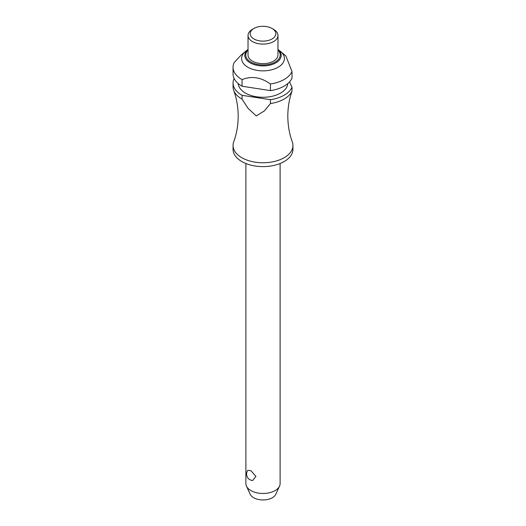 <?xml version="1.0" encoding="UTF-8"?>
<svg xmlns="http://www.w3.org/2000/svg" width="526" height="526" viewBox="0 0 526 526"><rect width="100%" height="100%" fill="white"/><g stroke="black" fill="none" stroke-linecap="round" stroke-linejoin="round"><path stroke-width="0.79" d="M270.436 103.55A29.943 17.286 0 0 0 292.009 91.097L291.437 92.872C289.057 100.223 287.847 107.975 287.814 116.141C287.867 125.313 289.359 133.9 292.305 141.915A29.943 17.286 180 0 1 292.943 145.485A29.943 17.286 180 0 1 274.46 161.456A29.943 17.286 180 0 1 241.828 157.708A29.943 17.286 180 0 1 233.057 145.485A29.943 17.286 180 0 1 233.695 141.915C236.641 133.9 238.133 125.313 238.186 116.141C238.133 106.975 236.641 98.382 233.695 90.367A29.943 17.286 0 0 0 241.828 99.026A29.943 17.286 0 0 0 242.059 99.158L242.059 95.318L270.436 99.71L270.436 103.55L264.4 110.914L256.247 115.911L248.094 108.389L242.059 99.158M245.885 163.514L245.885 483.598A17.115 9.882 0 0 0 246.464 486.142A17.115 9.882 0 0 0 250.902 490.58A17.115 9.882 0 0 0 267.438 493.138A17.115 9.882 0 0 0 279.536 486.142A17.115 9.882 0 0 0 280.115 483.598L280.115 163.514M247.785 470.369L250.902 470.671L255.919 476.346L252.723 480.494A6.417 6.417 0 0 1 247.785 470.369M292.943 145.485L292.943 149.325A29.943 17.286 180 0 1 274.46 165.296A29.943 17.286 180 0 1 241.828 161.548A29.943 17.286 180 0 1 233.057 149.325L233.057 145.485M287.788 83.575A24.814 14.327 180 0 1 272.001 96.311A24.814 14.327 180 0 1 245.458 93.089A24.814 14.327 180 0 1 238.212 83.575M247.877 67.243A21.388 12.348 180 0 1 245.359 51.522A21.388 12.348 180 0 1 245.734 51.219L248.029 49.411A18.2 10.507 180 0 0 250.126 62.824A18.2 10.507 180 0 0 275.874 62.824A18.2 10.507 180 0 0 277.971 49.418L280.266 51.219A21.388 12.348 180 0 1 280.641 51.522A21.388 12.348 180 0 1 276.669 68.005A21.388 12.348 180 0 1 247.877 67.243M245.359 51.522L241.112 55.098L234.162 62.587A29.943 17.286 180 0 0 233.057 67.243L233.057 73.877A29.943 17.286 180 0 0 241.828 86.106A29.943 17.286 180 0 0 242.059 86.238L242.059 79.597C251.513 75.77 260.975 77.237 270.436 83.989L270.436 90.623L242.059 86.238M242.059 79.597A29.943 17.286 180 0 1 241.828 79.465A29.943 17.286 180 0 1 233.057 67.243M273.586 29.344L272.074 28.47L273.586 29.344A14.971 8.646 180 0 1 277.971 35.459A14.971 8.646 180 0 1 268.727 43.441A14.971 8.646 180 0 1 252.414 41.567A14.971 8.646 180 0 1 248.029 35.459A14.971 8.646 180 0 1 252.414 29.344L253.926 28.47A12.834 7.41 180 0 1 272.074 28.47L272.074 28.47A12.834 7.41 180 0 1 272.074 38.95A12.834 7.41 180 0 1 253.926 38.95A12.834 7.41 180 0 1 253.926 28.47M277.971 35.459L277.971 55.013A14.971 8.646 180 0 1 268.727 63.002A14.971 8.646 180 0 1 252.414 61.128A14.971 8.646 180 0 1 248.029 55.013L248.029 35.459M242.059 95.318A29.943 17.286 180 0 1 241.828 95.186A29.943 17.286 180 0 1 233.057 82.957A29.943 17.286 180 0 1 234.103 78.42M233.057 82.957L233.057 86.803A29.943 17.286 0 0 0 233.695 90.367M279.536 486.142L275.775 494.295A13.222 7.634 180 0 1 266.432 499.7A13.222 7.634 180 0 1 253.65 497.727A13.222 7.634 180 0 1 250.225 494.295L246.464 486.142M270.436 90.623A29.943 17.286 180 0 0 292.009 78.17L292.009 71.536L285.822 55.887L280.641 51.522M292.009 91.097L292.009 87.25L289.524 81.905M292.009 87.25A29.943 17.286 180 0 1 270.436 99.71M292.009 71.536A29.943 17.286 180 0 1 270.436 83.989M248.029 50.108A17.22 9.941 0 0 0 250.823 62.048A17.22 9.941 0 0 0 275.177 62.048A17.22 9.941 0 0 0 277.971 50.108"/></g></svg>
